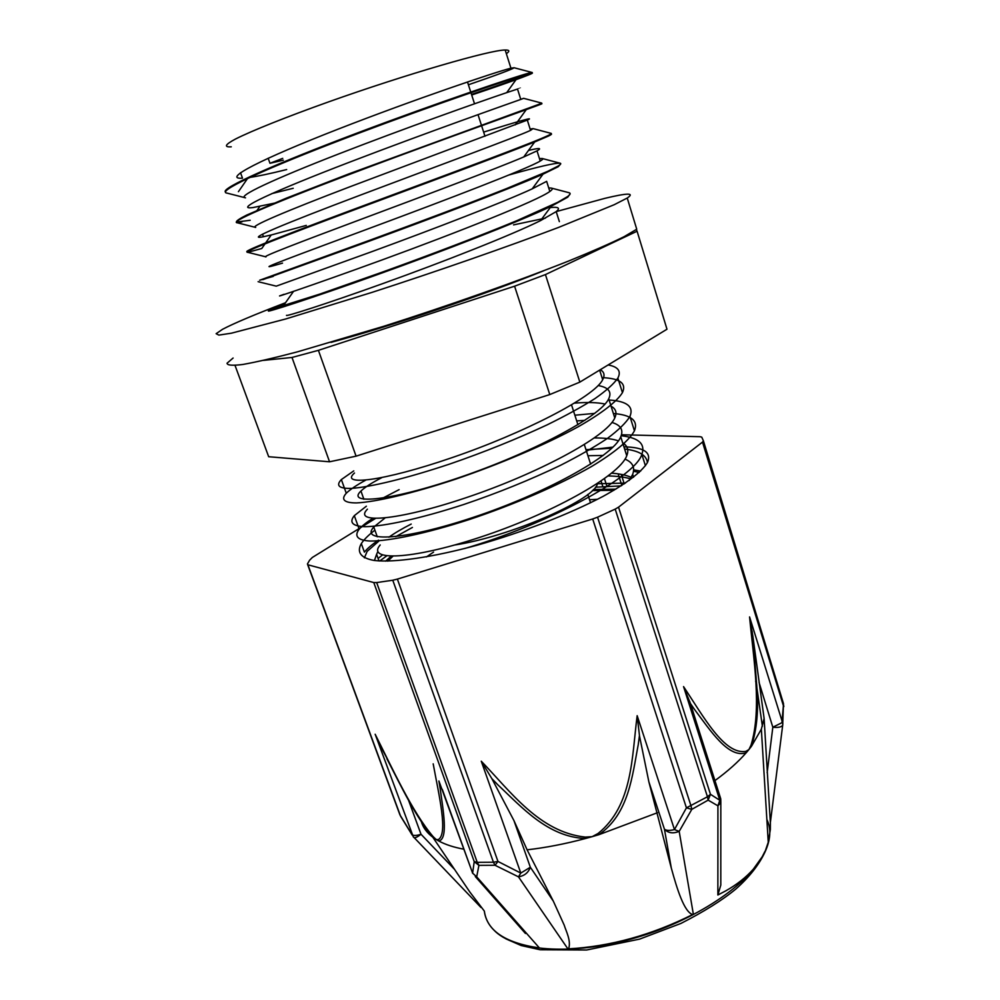 <?xml version="1.0" encoding="UTF-8"?>
<svg xmlns="http://www.w3.org/2000/svg" width="1000" height="1000" viewBox="0 0 1000 1000"><rect width="100%" height="100%" fill="white"/><g stroke="black" fill="none" stroke-linecap="round" stroke-linejoin="round"><path stroke-width="1.5" d="M471.512 94.438C509.35 81.65 529.587 74.35 532.238 72.525L528.888 73.125C514.862 76.712 437.238 102.812 357.013 133.1C276.688 163.363 220.312 188.337 225.463 191.962M523.7 98.35L541.725 103.1L538.675 104.388L348.875 173.888L286.238 198.188L246.75 215.037C239.475 218.688 236.038 221.025 236.438 222.05L250.188 220.275M533.275 128.675L550.975 133.338C551.9 133.4 551.05 134.075 548.4 135.363C535.225 141.962 456.525 171.163 375.763 201.125C294.938 231.1 239.938 252.175 247.438 251.737M550.988 133.925C552.188 133.925 551.388 134.613 548.6 135.988L534.663 141.975C503.675 154.55 423.225 184.2 353.387 210.188C283.35 236.25 240.875 252.775 247.763 252.325L261.775 248.5L271.2 234.988L263.438 236.713C243.375 240.787 284.65 223.675 360.712 194.988C436.65 166.337 517.712 136.525 530.562 130.363L533.038 128.613L530.138 129.062M509.225 174.9C538.138 166.762 555.087 162.862 560.05 163.188C561.45 163.45 560.775 164.412 558.038 166.1L547.962 171.225L506.488 188.612C469.338 203.325 418.65 222.325 371.413 239.638L259.675 280.238L273.225 276.4L274.3 274.85M284.062 294.3C265.087 300.975 307.213 287.275 382.837 259.65C458.363 232.1 538.013 200.4 549.825 191.475C552.438 189.613 552.925 188.475 551.312 188.075L568.987 192.7C570.887 193.175 570.413 194.462 567.562 196.575L557.762 202.3L516.812 220.7C480.012 235.925 429.625 255.062 382.537 272.05L320.05 294.012L268.312 310.312L284.662 303.925L293.525 291.375M471.7 95C516.013 80.213 542.062 70.263 529.087 73.75L517.863 77.1C488.038 86.375 403.7 115.65 330.825 143.863C257.825 172.1 215.963 191.975 227.213 193.162L244.65 197.613M534.462 105.938C542.688 103.338 544.15 103.025 538.875 105L526.275 109.612C495.8 120.612 413.512 150.087 342.212 177.162C270.738 204.275 228.525 222.425 237.45 222.812L242.025 221.85M560.7 163.938L558.225 166.713L543.013 174.175C511.625 188.188 433.188 217.838 364.75 242.8L262.85 279.65M570.125 193.762L567.75 197.175L551.237 206.25C519.425 221.6 443.025 251.163 376.025 275.125C308.913 299.137 265.75 312.838 268.45 310.938L273.35 308.775M545.413 218.137L513.55 224.887M551.312 188.075L548.725 187.925M282.525 263.137L273.775 265.625C254.288 271 295.988 255.613 371.825 227.463C447.575 199.363 527.888 168.612 540.237 161.038C542.75 159.562 543.413 158.725 542.238 158.512L539.462 158.613M306.288 225.4L271.2 234.988M277.288 202.55L253.025 207.562C232.362 210.325 273.225 191.425 349.487 162.2C425.625 133 507.463 104.138 520.775 99.425L523.663 98.338L520.737 99.262M286.663 169.562C270.038 173.713 257.2 176.4 248.15 177.65L238.425 191.688M240.525 172.7L242.488 178.188C221.275 179.587 261.7 158.9 338.175 129.125C414.525 99.338 497.088 71.475 510.925 68.213L514.075 67.737C512.525 69.162 497.3 74.837 468.4 84.775M639.212 472.475L633.513 471.25M378.825 541.125L367.15 551.375L364.4 557.85M464.562 548.562C545.337 524.913 635.15 477.587 641.85 454.375C645.588 443.938 638.7 437.725 621.175 435.737M366.362 506.2L354.312 515.662C348.988 522.25 352.325 526.263 365.05 526.7C384.087 526.438 420.55 518.575 464.05 504.4C497.9 492.925 529.963 479.938 560.262 465.438C578.9 455.975 594.688 446.912 607.625 438.25C618.625 430 626.062 422.738 629.925 416.45C633.987 406.637 627.05 401.163 609.1 400M353.762 470.9L341.35 479.575C335.737 485.462 338.812 488.713 351.337 488.4C370.125 487.163 406.525 478.462 450.175 463.888C484.15 452.163 516.438 439.162 547.025 424.913C565.862 415.662 581.85 406.887 594.987 398.575C606.2 390.737 613.825 383.9 617.863 378.088C621.425 371.188 618.188 366.8 608.138 364.963M625.4 483.1L597.612 483.75M382.362 555.062L378.1 558.462M647.4 462.638C646.587 455.25 639 450.712 624.612 449.025M611.775 448.25L585.975 449.675M372.65 518.4C366.463 522.388 361.975 525.988 359.175 529.2C353.963 536.038 357.4 540.337 370.2 541.05C389.325 541.15 425.8 533.6 469.25 519.562C513.138 504.95 558.938 485.225 591.525 466.512C614.6 452.675 629.312 440.325 634.438 430.812C638.4 420.712 631.375 414.938 613.375 413.5M594.688 413.387L574.862 415.213M365.662 480.175C356.512 485.175 350.05 489.538 346.262 493.25C340.75 499.387 343.938 502.95 356.538 502.912C375.412 502.038 411.838 493.663 455.425 479.237C499.487 464.263 545.65 444.663 578.65 426.512C602.013 413.137 617.05 401.425 622.438 392.625C626.688 383.325 619.875 378.325 602.013 377.625M631.225 477.388C626.388 475.163 619.85 473.75 611.625 473.175M411.213 524.062C402.05 528.713 394.613 533.1 388.9 537.212M380.188 544.963C366.337 560.9 409.7 560.425 479.688 537.375C549.612 514.525 619.5 476.125 626.75 455.75C628.975 450.125 627.612 445.812 622.65 442.812M618.4 440.85C612.525 438.85 604.525 437.875 594.4 437.95M399.125 489.637L382.95 498.038M367.413 509.175C352.938 523.675 395.875 521.325 466.112 497.688C536.3 474.225 606.987 436.812 614.775 417.938C617.163 412.725 615.925 408.825 611.075 406.225M604.987 404.062C597.6 402.4 587.463 402.088 574.575 403.125M354.5 473.013C339.4 486.05 381.887 481.775 452.388 457.525C522.812 433.45 594.325 397.038 602.675 379.712C605.05 375.25 604.25 371.925 600.288 369.725M598.162 385.55C608.5 387.4 612.013 391.812 608.713 398.787C600.638 416.875 529.538 453.787 459.237 477.562C388.862 501.512 346.15 504.825 360.938 491.05C364.8 487.3 371.75 482.85 381.763 477.663M576.7 420.9L584.837 420.375M611.912 422.45C620.688 425.05 623.638 429.837 620.75 436.8C613.237 456.425 542.95 494.338 472.887 517.487C402.775 540.825 359.625 542.25 373.787 527.025L384.988 518.013M587.925 455.737L603.225 455.45M624.987 459.125C632.638 462.312 635.2 467.4 632.65 474.4L629.25 480.438M387.725 561.138L392.887 556.3M592.362 490.575L613.913 490.3M282.738 158.363L269.962 163.287L283.363 160.162M268.175 158.225L269.962 163.287M517.587 89.275C521.512 87.863 521.487 87.788 517.513 89.05L506.712 92.638C479.175 101.912 403.825 128.625 338.888 153.863C273.812 179.125 235.8 196.825 245.512 197.838M271.9 193.588L293.238 188.275M483.65 132.088C520.825 120.512 535.375 116.512 527.3 120.087L350.112 186.7C286.4 210.975 248.1 227.138 255.7 227.425L237.45 222.812M528.488 150.45C539.4 147.8 542.238 147.938 537.025 150.85L523.75 156.95C495.238 169.1 423.387 196.038 361.125 219.288C298.688 242.613 260.188 257.337 265.988 256.863M549.837 191.462L546.65 181.35L532.212 188.85C503.375 202.237 433.312 229.137 372.3 251.488L276.262 286.15L258.1 281.688M545.625 208.175L547.85 207.85M550.262 207.575C558.562 206.7 560.538 208.05 556.188 211.612L540.562 220.6C511.375 235.15 443.137 261.938 383.4 283.375C323.562 304.875 284.513 317.087 286.55 315.312M545.438 274.575L637.087 231.225L666.988 329.225L579.85 382.125L545.438 274.575L514.587 286.2L549.788 394.562L356.075 456.175L318.412 350.337L514.587 286.2M263.488 360.375L292 357.463L329.55 461.788L268.675 456.725L235.037 365.438M329.55 461.788L356.075 456.175M292 357.463L318.412 350.337M666.988 329.225L666.125 326.388M637.087 231.225L636.312 229.537M331.012 342.388C389.875 326.538 487.25 293.75 543.713 270.763M231.262 146.812C223.787 147.275 224.9 144.688 235.45 139.05C251.688 130.838 285.95 117.1 328.812 101.8C406.275 74.237 490.238 49.9 505.188 50.012C509.562 49.925 509.95 51.15 506.35 53.688M454.963 544.95C508.263 536.987 591.413 501.163 597.225 484.588L597.775 483.325M590.538 502.8L587.8 494.438M433.562 552.1L426.438 556.912M597.487 499.3L589.513 499.738M549.788 394.562L579.85 382.125M385.637 561.15L391.025 556.275M593.425 489.538L615.825 489.162M621.138 485.887L595.475 487.212M386.625 555.95L379.712 560.988M374.913 530.163C368.537 535.037 364.012 539.513 361.325 543.575L364.4 552.125C367.262 548.538 371.962 544.55 378.475 540.15M633.65 469.812L640.65 471.112M378.988 560.938L376.6 554.288L374.438 560.5M376.6 554.288L377.875 551.475M395.8 536.625L412.413 527.463M608.138 475.95C617.062 476.1 624.475 477.05 630.375 478.787M361.325 543.575C356.512 552.075 360.613 558.05 374.175 560.462C394.4 562.8 432.275 557.425 477.163 545.188C522.475 532.362 569.637 514 603.15 496.325C626.912 483.237 642.062 471.5 647.463 462.512C651.8 452.45 643.962 447.225 623.938 446.85M612.962 447.113L586.15 450.25M397.388 579.1L392.775 580.225L493.438 862.225L497.962 861.45L397.388 579.1L592.7 518.987L686.425 807.85L691.8 809.362L708.125 800.138L717.925 805.825L717.862 895L725.7 890.9C736.862 884.613 746.075 877.362 753.337 869.15L762.212 856.762L753.337 869.15M639.475 735.638L637.163 715.662C631.825 756.625 632.863 805.512 598.088 833.462L598.9 834.688L592.163 836.663L585.3 837.087C539.425 832.138 510.613 791.587 481.275 761.213L520.8 873.075L530.337 867.237L513.95 820.6L527.1 849.825L553.325 901.15L530.337 867.237C528.362 872.688 524.4 875.888 518.475 876.838L495.05 865.275L493.438 862.225L477.238 862.325L478.913 865.362L495.05 865.275L497.962 861.45L520.8 873.075L518.475 876.838L567.9 948.888C610.062 946.637 651.875 935.075 693.35 914.2L679.188 831.375L691.8 809.362L691.05 806L597.562 517.188L592.7 518.987M438.913 781.012L472.625 873.138L474.225 861.625L477.238 862.325L376.675 582.575L373.787 582.562L474.225 861.625L478.913 865.362L476.688 876.825L472.625 873.138L442.287 789.35M493.688 929.875C513.45 951.087 570.887 956.087 632.938 938.55C694.963 921.125 749.862 884.137 764.775 852.487L768.25 842.225L770.35 829.5L770.387 823.2L764.112 718.45L761.35 729.163L751.475 746.287C756.862 729.237 758.675 709.85 756.938 688.125L752.85 636.05L749.575 616.912C753.538 658.863 762.087 708.913 751.038 745.113L748.938 749.538L746.162 752.825L745.975 751.325C724.312 755.2 703.263 716.125 683.55 686.6L690.525 703.713M764.887 851.5L762.212 856.762M484.312 911.125L484.725 913.612C488.688 931.9 506.912 943.35 539.4 947.95L476.688 876.825L472.475 873.05M412.188 835.05L400.637 816.3L307.9 564.788L373.787 582.562M433.188 763.838C438.875 794.975 448.438 834.188 438.113 839.7L436.087 839.45L438.825 841.025C448.475 838.737 443.175 810.362 439.988 787.337M618.538 507.163L615.2 509.113L707.45 796.762L710.462 794.312L618.538 507.163L702.5 442.088L783.713 706.762M637.163 715.662L674.463 829.575C669.85 830.763 666.513 830.65 664.45 829.237C668.188 833.125 673.1 833.825 679.188 831.375L674.463 829.575L686.425 807.85L707.45 796.762L708.125 800.138L710.462 794.312L719.825 800.3L717.925 805.825L720.837 802.537L720.763 799M621.487 434.762L700.125 436.7L701.762 437.15L703.4 440.825L702.5 442.088M782.575 700.612L783.838 706.438M703.325 441.2L783.5 704.212L781.938 722.688L772.825 727.225C777.9 727.8 781.188 727.175 782.675 725.35L782.85 723.6L749.575 616.912M375.363 518.525L312.35 557.45L309.575 560.25L307.425 563.987L307.9 564.788M421.112 820.75C422.738 827.288 426.9 832.962 433.575 837.788L433.137 836.637C412.075 811.787 392.688 769.025 375.163 734.237L413.237 836.663C413.988 838.6 416.575 837.8 421 834.237C416.962 835.612 414.025 835.837 412.2 834.9L399.913 814.837L307.688 564.712M439.95 787.288L438.888 781M438.113 839.7L438.825 841.025C445.487 844.613 453.85 847.337 463.888 849.2M539.4 947.95L538.825 947.85C505.15 942.862 486.987 930.625 484.35 911.112L469.812 891.988L430.613 833.962M375.163 734.237L383.338 751.525M386.887 758.725C400.925 785.925 416.75 819.125 433.562 837.763M387.287 758.875L383.35 751.525M433.575 837.788L436.087 839.45L433.137 836.637M638.312 744.038L639.438 735.638L648.875 781.862L671.312 868.075C677.038 888.9 684.1 911.925 692.65 914.538L693.35 914.2M657.475 812.712L598.9 834.688C629.075 813.688 632.188 775.875 638.362 744.038M553.325 901.15L564.225 925.188C565.887 930.875 571.4 940.788 568.6 948.838L567.9 948.888M481.275 761.213L491.812 778.562L497.825 784.8C522.175 807.525 547.65 836.838 585.425 838.525L585.3 837.087M513.95 820.6L491.825 778.562M598.088 833.462L592.163 836.663L585.425 838.525C565.138 843.938 545.7 847.7 527.1 849.825M376.675 582.575L392.775 580.225M751.038 745.113L751.475 746.287L748.938 749.538L745.975 751.325M752.85 636.05L764.112 718.45M720.812 866.475L720.812 885.062L717.862 895M696.375 722.337L690.55 703.675L694.425 709.338C710.662 730.888 728.438 758.575 746.162 752.8C738.175 761.963 727.775 771.225 714.95 780.6M597.562 517.188L615.2 509.113M568.6 948.838C610.288 946.5 651.637 935.075 692.65 914.538M304.6 299.938L313.8 296.15M285.487 302.75C255.125 314.363 234.137 323.212 222.537 329.3L216.125 333.688L218.825 335.1L231.325 333.212L285.75 318.962L372.075 292.362C437.562 271.163 507.9 246.637 558.45 227.463L614.15 204.737L627.238 198.038C635.05 192.763 627.6 192.875 604.862 198.35L556.188 211.6L559.362 221.625M627.238 198.038L636.737 229.213L623.987 236.75C610.575 243.363 592.25 251.4 569 260.875C518.95 280.775 449.062 305.5 383.787 326.275L297.55 351.812C274.413 357.887 256.175 362.1 242.812 364.475C232.488 365.775 227.225 365.363 227.037 363.225L233.113 358.025M505.975 938.875L521.188 945.537L540.15 949.762L586.65 950L639.575 939.125L680.875 923.462C704.013 911.675 722.337 900.2 735.863 889.025C749.188 877.212 758.825 865.037 764.775 852.487C770.675 839.963 771.363 828.938 766.862 819.438M683.55 686.6L719.825 800.3L720.675 798.6L689.688 701.363M770.325 822.862L782.675 725.362L783.475 703.587L703.4 440.825M751.612 634.475L753.238 639.775M621.237 474.375L624.263 483.862M604.475 478.688L606.925 486.287M602.837 486.562L601.075 481.087M621.838 485.438L618.15 473.862M383.9 752.062L384.475 753.612M454.038 868.863L421 834.237L408.425 799.938M648.875 781.862L664.45 829.237L671.312 868.075M759.05 682.438L772.825 727.225L767.163 772.763M720.088 796.712L720.825 802.562L720.8 885.062M756.8 685.113L755.638 681.338M528.888 73.112L529.087 73.75M538.688 104.375L538.888 105M542.487 158.575L560.05 163.188M259.762 206.488L256.375 211.375M514.075 67.737L532.238 72.525M645.425 465.763L641.85 454.375M634.438 430.825L629.925 416.45M622.438 392.625L617.863 378.088M359.188 529.188L354.325 515.662M346.275 493.25L341.362 479.575M517.863 77.1L506.712 92.638M526.275 109.612L515.25 124.875M534.663 141.975L523.75 156.95M247.763 252.325L265.475 256.737M543.013 174.175L532.212 188.85M551.237 206.25L540.562 220.6M510.938 68.213L505.188 50.012M520.788 99.425L517.513 89.05M530.55 130.363L527.312 120.075M263.438 236.713L262.512 234.137M540.237 161.05L537.013 150.85M273.788 265.625L273.375 264.462M597.225 484.588L596.987 483.85M590.65 464.2L584.35 444.625M577.938 424.75L571.562 404.95M512.95 223.025L512.737 222.387M502.587 190.888L502.388 190.238M492.137 158.45L491.925 157.8M484.988 136.263L478.025 114.65M474.525 103.787L467.5 81.975M633.55 477.225L632.65 474.4M626.75 455.75L620.75 436.8M377.275 536.788L373.787 527.025M614.775 417.938L608.713 398.787M363.875 499.25L360.95 491.05M602.675 379.712L599.637 370.112M525.462 933.487L475.288 876.525M480.988 907.487L414.25 837.712M752.212 631.438L756.925 687.987M762.387 726.25L756.938 688.15M768.25 842.225L761.35 729.163"/></g></svg>
